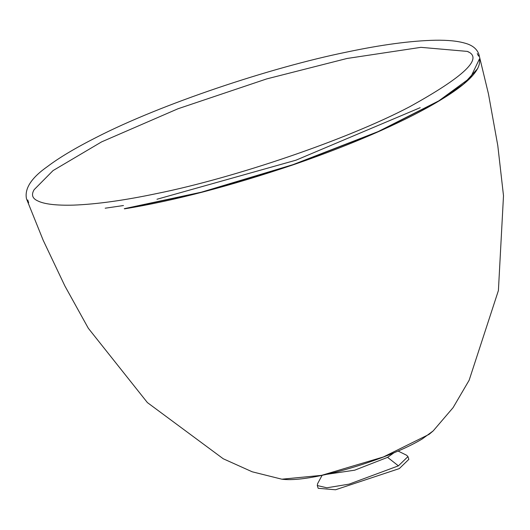 <?xml version="1.0" encoding="UTF-8"?>
<svg xmlns="http://www.w3.org/2000/svg" width="530" height="530" viewBox="0 0 530 530"><rect width="100%" height="100%" fill="white"/><g stroke="black" fill="none" stroke-linecap="round" stroke-linejoin="round"><path stroke-width="0.79" d="M322.101 475.324L317.609 483.651L317.291 485.54L318.172 488.296L335.523 489.773L399.275 468.613L408.842 459.364L407.961 456.602L406.609 455.243L398.123 451.057M317.291 485.54L326.864 487.799L349.118 484.135L398.394 465.85L407.961 456.602M326.632 474.33L354.696 470.19L387.589 457.35L393.856 452.872M468.646 52.099L467.354 51.403L420.926 47.342L346.964 58.486L266.689 78.91L177.954 108.776L101.614 141.874L53.066 170.574L34.159 189.654C31.144 194.669 32.29 198.392 37.59 200.817C44.103 204.156 56.167 205.594 73.789 205.117C96.924 204.209 124.716 200.327 157.172 193.463C234.326 177.868 346.746 139.88 409.789 106.682C464.485 76.419 483.678 57.995 467.354 51.403M420.204 107.669L295.972 160.186L156.973 199.26M123.483 205.534L105.185 208.204L123.483 205.534M398.394 465.85L387.589 457.35M321.551 475.364L281.854 479.2L252.187 471.786L223.243 458.768L147.4 402.588L88.324 328.282L64.852 285.909L43.195 240.282L26.5 198.856C24.373 188.594 31.389 177.808 47.541 166.493C59.148 157.695 75.472 147.963 96.513 137.303C160.875 104.231 270.472 67.548 346.514 52.126C381.434 44.725 411.068 40.757 435.415 40.227C447.585 40.041 457.357 41.002 464.731 43.109C472.296 45.09 477.033 48.879 478.928 54.464L488.461 93.896L497.789 145.584L503.5 195.716L498.405 290.533L469.143 380.242L453.09 407.643L433.182 430.91L429.088 434.355L383.389 456.966L321.551 475.364M124.504 208.84L201.552 192.35L292.991 164.876L378.042 131.844L438.714 101.124L463.677 83.965L477.795 68.449M124.464 208.853C173.727 200.837 230.245 186.063 294.024 164.525C326.188 153.435 355.464 141.98 381.865 130.148C405.006 119.734 424.146 109.948 439.284 100.793C468.096 83.555 481.485 69.596 479.451 58.916L470.461 77.705L438.84 100.846L378.102 131.606L292.957 164.671L201.413 192.178L124.285 208.688M433.182 430.91L422.258 438.933C412.3 444.948 398.759 451.209 381.646 457.708C360.466 465.552 340.518 471.442 321.79 475.39C304.326 479.1 291.01 480.372 281.854 479.2M477.272 53.59L478.55 56.101M28.653 202.785L27.752 199.969"/></g></svg>
